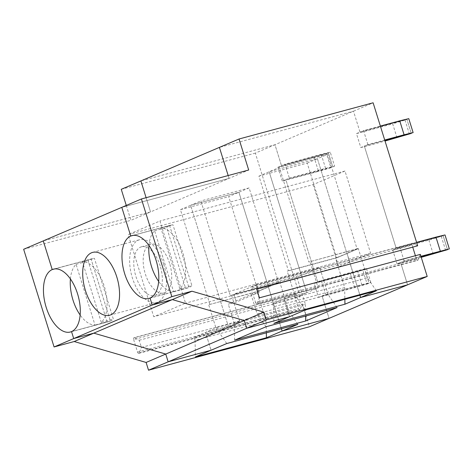 <?xml version="1.0" encoding="UTF-8"?>
<svg xmlns="http://www.w3.org/2000/svg" width="473" height="473" viewBox="0 0 473 473"><rect width="100%" height="100%" fill="white"/><g stroke="black" fill="none" stroke-linecap="round" stroke-linejoin="round"><path stroke-width="0.35" stroke-dasharray="2.37 1.77" d="M297.83 324.336L288.914 311.411L217.846 330.597L216.894 327.541L205.513 332.401L211.064 350.233L205.513 332.401L228.305 326.252L216.918 331.112L194.125 337.267L195.077 340.329L266.139 321.143L257.111 291.687L208.711 304.754L258.157 291.22L228.696 196.638L238.906 192.28L268.362 286.857L258.157 291.22M216.918 331.112L208.711 304.754M195.077 340.329L195.361 356.944M266.34 332.838L266.139 321.143M216.894 327.541L239.687 321.386L228.305 326.252L205.513 332.401L194.125 337.267M209.888 304.251L180.426 209.675L190.637 205.312L228.305 326.252L190.637 205.312L238.906 192.28L249.111 187.917L278.573 282.499L257.158 291.841M180.426 209.675L228.696 196.638M257.111 291.687L279.933 282.115M257.028 291.876L268.41 287.016L281.417 328.77L238.906 192.28L190.637 205.312L200.842 200.954L230.304 295.53L279.88 281.961M139.204 340.27L300.101 296.831L295.318 294.312L134.415 337.752L139.204 340.27L141.433 347.419L302.33 303.979L309.425 326.76M354.72 287.631L350.375 273.678L362.785 270.059L367.131 284.013L354.72 287.631L318.518 297.405L314.173 283.451L350.375 273.678M318.518 297.405L322.054 295.897L368.981 283.226L364.636 269.273L366.486 268.481L357.44 270.657L361.786 284.61L325.584 294.383L322.054 295.897L329.054 318.376L322.054 295.897L368.981 283.226L364.636 269.273L362.785 270.059M366.486 268.481L370.832 282.434L367.131 284.013M314.173 283.451L317.708 281.943L285.834 179.61L282.298 181.118L318.5 171.344L314.155 157.391L326.565 153.778L330.911 167.732L318.5 171.344M325.572 168.329L334.612 166.147L330.266 152.194L321.226 154.369L325.572 168.329L289.37 178.102L285.834 179.61L317.708 281.943L364.636 269.273L317.708 281.943L321.238 280.43L325.584 294.383M330.911 167.732L285.834 179.61L332.761 166.939L328.416 152.986L326.565 153.778M282.298 181.118L277.953 167.164L314.155 157.391M277.953 167.164L281.488 165.656L274.967 144.726L140.889 180.923L274.967 144.726L373.114 102.795M330.266 152.194L281.488 165.656L285.024 164.149L289.37 178.102M126.279 205.436L130.915 220.317L150.544 211.934L43.28 240.893L150.544 211.934L248.692 170.008M146.11 197.702L150.544 211.934L146.11 197.702M300.101 296.831L255.337 153.11L274.967 144.726L281.488 165.656L328.416 152.986L332.761 166.939L334.612 166.147M255.337 153.11L121.259 189.312M295.318 294.312A1.626 0.845 74.9 0 0 294.916 294.253A1.626 0.845 74.9 0 0 294.555 296.157L133.658 339.596A1.626 0.845 74.9 0 1 134.019 337.692A1.626 0.845 74.9 0 1 134.415 337.752M294.555 296.157L298.457 308.674A1.626 0.845 -105.1 0 0 299.663 309.91A1.626 0.845 -105.1 0 0 300.053 309.513L302.33 303.979M133.658 339.596L137.554 352.119A1.626 0.845 -105.1 0 0 138.766 353.355A1.626 0.845 -105.1 0 0 139.151 352.959L141.433 347.419M23.65 249.283L130.915 220.317M70.412 278.946A32.542 16.957 74.9 0 1 76.082 264.306L95.008 325.075A32.542 16.957 74.9 0 1 80.144 314.988M107.075 321.811L88.149 261.049A32.542 16.957 74.9 0 1 91.1 259.08L110.416 321.102A32.542 16.957 74.9 0 1 109.239 321.51A32.542 16.957 74.9 0 1 107.075 321.811L95.008 325.075M76.082 264.306L88.149 261.049M71.529 331.597L110.416 321.102L91.1 259.08A32.542 16.957 74.9 0 1 92.27 258.672A32.542 16.957 74.9 0 1 94.434 258.364L113.36 319.133A32.542 16.957 74.9 0 1 110.416 321.102L71.529 331.597M54.614 268.93L91.1 259.08L54.614 268.93M420.929 256.301L404.102 260.842L400.572 262.355L421.088 256.815L400.572 262.355L407.572 284.835L400.572 262.355L397.036 263.863L421.248 257.324M384.709 140.014L367.888 144.561L364.352 146.068L384.868 140.528L364.352 146.068L396.226 248.396L443.154 235.731L447.499 249.685L443.154 235.731L428.893 240.136L392.691 249.91L396.226 248.396L445.004 234.939M404.102 260.842L399.756 246.888L416.583 242.347M397.018 137.803L392.673 123.849L356.471 133.623L360.816 147.576L364.352 146.068L396.226 248.396L399.756 246.888M256.756 289.24L251.973 286.721A1.626 0.845 -105.1 0 0 251.571 286.662A1.626 0.845 -105.1 0 0 251.21 288.571L255.556 302.519L416.453 259.08L415.406 255.71M412.734 247.131L412.107 245.126L251.21 288.571M179.811 288.849L160.885 228.081A32.542 16.957 74.9 0 1 182.909 253.096A32.542 16.957 74.9 0 1 179.811 288.849L191.878 285.591A32.542 16.957 74.9 0 1 188.934 287.554L169.618 225.538A32.542 16.957 74.9 0 1 170.788 225.13A32.542 16.957 74.9 0 1 172.952 224.823L191.878 285.591M160.885 228.081L172.952 224.823M150.047 298.055L188.934 287.554A32.542 16.957 74.9 0 1 187.757 287.962A32.542 16.957 74.9 0 1 185.593 288.27L166.667 227.507A32.542 16.957 74.9 0 1 169.618 225.538L133.132 235.388L169.618 225.538L188.934 287.554L150.047 298.055M121.798 207.351L229.062 178.392L228.175 175.548L229.062 178.392L121.798 207.351M356.471 133.623L360.006 132.115L353.485 111.185L219.407 147.381L353.485 111.185L360.006 132.115L406.934 119.444L411.279 133.398L406.934 119.444L392.673 123.849M305.286 309.981L296.364 297.056L295.412 293.999L284.031 298.859L289.582 316.691L284.031 298.859L272.643 303.725L295.436 297.57L287.229 271.212L288.406 270.71L258.944 176.133L307.214 163.096L336.675 257.679L288.406 270.71M376.348 290.794L367.432 277.87L296.364 297.056M272.643 303.725L273.595 306.782L344.657 287.596L335.546 258.335L358.451 248.573L336.675 257.679M307.214 163.096L317.424 158.739L269.155 171.77L317.424 158.739L346.88 253.315L357.091 248.958L327.629 154.375L317.424 158.739L359.935 295.229L347.064 253.433L335.676 258.299L358.451 248.573M258.944 176.133L279.36 167.412L308.822 261.989L358.398 248.42M295.436 297.57L306.823 292.704L269.155 171.77L306.823 292.704L318.205 287.844L309.998 261.486M327.629 154.375L279.36 167.412M357.091 248.958L308.822 261.989M295.412 293.999L318.205 287.844M367.432 277.87L358.315 248.609M306.823 292.704L284.031 298.859L306.823 292.704M420.331 254.379L418.049 259.919A1.626 0.845 74.9 0 1 417.665 260.316L256.768 303.755A1.626 0.845 74.9 0 0 257.152 303.359L259.429 297.824M256.768 303.755A1.626 0.845 74.9 0 1 255.556 302.519M417.665 260.316A1.626 0.845 74.9 0 1 416.453 259.08M417.659 245.8L412.87 243.282A1.626 0.845 -105.1 0 0 412.468 243.223A1.626 0.845 -105.1 0 0 412.107 245.126M367.888 144.561L363.542 130.607L380.363 126.06M408.784 118.652L360.006 132.115L363.542 130.607M226.768 343.528L217.846 330.597M239.687 321.386L231.48 295.028M288.914 311.411L279.797 282.15M321.226 154.369L285.024 164.149M249.111 187.917L200.842 200.954M278.573 282.499L230.304 295.53M360.816 147.576L385.028 141.043M433.238 254.09L428.893 240.136M392.691 249.91L397.036 263.863M335.629 258.146L287.229 271.212M337.089 307.568L328.173 294.644L257.105 313.83L251.086 294.49L228.311 304.216L236.358 302.046L259.127 292.314L251.086 294.49M266.027 326.754L257.105 313.83M313.191 184.612L338.786 266.79L370.59 253.203L344.994 171.025L313.191 184.612L128.159 234.567L153.755 316.744L185.552 303.158L159.957 220.986L128.159 234.567M344.994 171.025L159.957 220.986M370.59 253.203L185.552 303.158M338.786 266.79L153.755 316.744M259.127 292.314L256.715 284.563L233.946 294.289L236.358 302.046M234.62 340.17L234.336 323.556L305.398 304.37L296.961 277.279L319.73 267.552L256.715 284.563M296.961 277.279L233.946 294.289M305.398 304.37L305.599 316.07M234.336 323.556L228.311 304.216M328.173 294.644L319.73 267.552M344.657 287.596L344.858 299.297M273.595 306.782L273.879 323.402M357.44 270.657L321.238 280.43M361.786 284.61L370.832 282.434M169.618 263.414A25.223 13.138 -105.1 0 0 150.869 244.263A25.223 13.138 -105.1 0 0 144.762 272.04A25.223 13.138 -105.1 0 0 164.019 292.958A25.223 13.138 -105.1 0 0 169.618 263.414M160.229 265.95A25.223 13.138 -105.1 0 0 141.486 246.8A25.223 13.138 -105.1 0 0 135.373 274.571A25.223 13.138 -105.1 0 0 154.636 295.495A25.223 13.138 -105.1 0 0 160.229 265.95M163.764 264.437A32.542 16.957 -105.1 0 0 139.576 239.728A32.542 16.957 -105.1 0 0 131.689 275.564A32.542 16.957 -105.1 0 0 156.539 302.566A32.542 16.957 -105.1 0 0 163.764 264.437M409.429 134.19L405.083 120.237M148.93 245.404A32.542 16.957 74.9 0 1 154.6 230.765L173.526 291.528A32.542 16.957 74.9 0 1 158.662 281.447M154.6 230.765L166.667 227.507M173.526 291.528L185.593 288.27M101.293 322.391L82.367 261.622A32.542 16.957 74.9 0 1 104.391 286.638A32.542 16.957 74.9 0 1 101.293 322.391L113.36 319.133M82.367 261.622L94.434 258.364M445.649 250.471L441.303 236.518M137.554 352.119L298.457 308.674M139.151 352.959L300.053 309.513M257.152 303.359L418.049 259.919M412.87 243.282L251.973 286.721M294.916 294.253L134.019 337.692M138.766 353.355L299.663 309.91M109.239 321.51L70.353 332.005M170.788 225.13L131.908 235.631M251.571 286.662L412.468 243.223M154.636 295.495L164.019 292.958M141.486 246.8L150.869 244.263M109.612 315.237L156.539 302.566M92.649 252.399L139.576 239.728M92.27 258.672L53.39 269.172M187.757 287.962L148.871 298.463"/><path stroke-width="0.71" d="M266.423 337.757L282.127 331.047L329.054 318.376L309.425 326.76L148.528 370.205L168.157 361.815L165.745 354.064L93.814 333.146L73.705 338.573L54.076 346.957L23.65 249.283L121.798 207.351L130.731 236.039L133.132 235.388L130.731 236.039A32.542 16.957 74.9 0 1 131.908 235.631A32.542 16.957 74.9 0 1 156.439 261.48A32.542 16.957 74.9 0 1 150.047 298.055A32.542 16.957 74.9 0 1 148.871 298.463A32.542 16.957 74.9 0 1 124.346 272.614A32.542 16.957 74.9 0 1 130.731 236.039L121.798 207.351L141.427 198.967L248.692 170.008L239.036 138.997L373.114 102.795L417.659 245.8L256.756 289.24L259.429 297.824L420.331 254.379L427.202 276.451L266.305 319.89L263.893 312.139L191.961 291.214L172.332 299.604L244.263 320.523L246.675 328.274L168.157 361.815L211.064 350.233L195.361 356.944L266.423 337.757L266.34 332.838M427.202 276.451L329.054 318.376L282.127 331.047L281.417 328.77L282.127 331.047L297.83 324.336L226.768 343.528L211.064 350.233L168.157 361.815L165.745 354.064L146.116 362.448L74.184 341.53L54.076 346.957M239.036 138.997L219.407 147.381L228.175 175.548L219.407 147.381L121.259 189.312L126.279 205.436M140.889 180.923L146.11 197.702L140.889 180.923M191.961 291.214L171.853 296.648L152.223 305.032L172.332 299.604L74.184 341.53M80.144 314.988A32.542 16.957 74.9 0 1 70.412 278.946M52.213 269.58A32.542 16.957 -105.1 0 0 45.828 306.155A32.542 16.957 -105.1 0 0 70.353 332.005A32.542 16.957 -105.1 0 0 71.529 331.597L73.705 338.573L152.223 305.032L150.047 298.055L152.223 305.032L172.332 299.604L244.263 320.523L165.745 354.064L93.814 333.146L73.705 338.573L71.529 331.597A32.542 16.957 74.9 0 0 77.921 295.022A32.542 16.957 74.9 0 0 53.39 269.172A32.542 16.957 74.9 0 0 52.213 269.58L54.614 268.93L52.213 269.58L43.28 240.893L52.213 269.58M148.528 370.205L146.116 362.448M421.248 257.324L447.499 249.685L421.088 256.815L449.35 248.893L420.929 256.301M440.304 251.068L435.958 237.115L445.004 234.939L449.35 248.893M435.958 237.115L416.583 242.347M415.406 255.71L412.734 247.131M263.893 312.139L244.263 320.523L246.675 328.274L266.305 319.89M141.427 198.967L171.853 296.648M289.582 316.691L305.286 309.981L376.348 290.794L360.645 297.505L407.572 284.835L360.645 297.505L359.935 295.229L360.645 297.505L344.941 304.216L273.879 323.402L289.582 316.691L246.675 328.274L289.582 316.691M404.09 134.787L413.13 132.606L408.784 118.652L399.744 120.828L404.09 134.787L384.709 140.014M399.744 120.828L380.363 126.06M385.028 141.043L411.279 133.398L384.868 140.528L413.13 132.606M116.837 277.107A32.542 16.957 -105.1 0 0 92.649 252.399A32.542 16.957 -105.1 0 0 84.762 288.234A32.542 16.957 -105.1 0 0 109.612 315.237A32.542 16.957 -105.1 0 0 116.837 277.107M337.089 307.568L266.027 326.754L234.62 340.17L305.682 320.984L337.089 307.568M305.599 316.07L305.682 320.984M344.858 299.297L344.941 304.216M158.662 281.447A32.542 16.957 74.9 0 1 148.93 245.404"/></g></svg>

